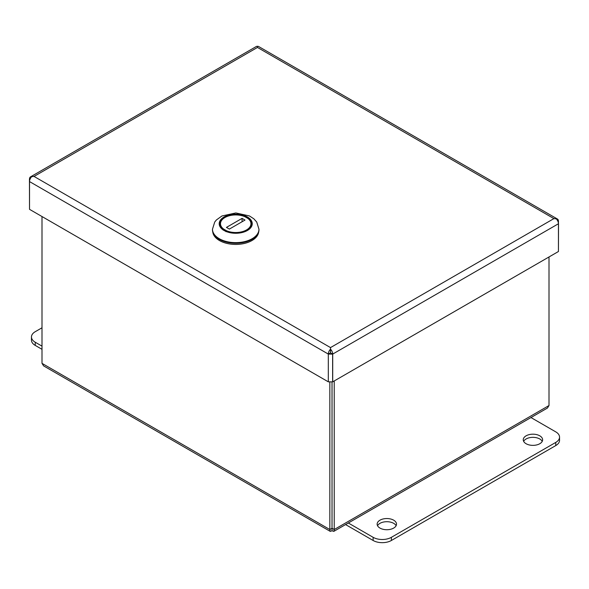 <?xml version="1.0" encoding="UTF-8"?>
<svg xmlns="http://www.w3.org/2000/svg" width="589" height="589" viewBox="0 0 589 589"><rect width="100%" height="100%" fill="white"/><g stroke="black" fill="none" stroke-linecap="round" stroke-linejoin="round"><path stroke-width="0.88" d="M332.027 483.937L332.027 487.096M330.51 347.591L34.052 176.428L31.718 176.671L34.052 176.428L257.459 47.444L257.452 46.34L257.459 47.444L553.918 218.607L556.252 218.85L553.918 218.607L330.51 347.591L330.51 352.899M29.524 209.331L29.45 179.085L29.524 181.574L328.316 354.077A4.756 2.746 120 0 1 330.51 349.174A4.756 2.746 60 0 1 332.711 354.077L558.446 223.754A4.756 2.746 60 0 0 556.252 218.85A4.756 2.746 -60 0 1 557.459 219.042L258.667 46.538A4.756 2.746 -60 0 0 257.459 46.34A4.756 2.746 -120 0 0 256.244 46.538L30.51 176.862A4.756 2.746 -120 0 1 31.718 176.663A4.756 2.746 120 0 0 29.524 181.574L29.524 209.331L328.316 381.834L332.638 381.878L332.638 354.122L328.316 354.077L328.316 381.834M557.459 219.042A4.756 2.746 -60 0 1 558.446 221.221L558.446 223.665M557.974 221.493L558.446 221.221M332.711 354.077L332.711 381.834L558.446 251.51L558.446 223.754M30.51 176.862A4.756 2.746 -120 0 0 29.524 179.041L29.524 179.122M328.316 354.077L330.436 352.855L332.638 354.122M558.519 223.71L558.446 251.422M29.45 179.085L29.973 179.38M258.969 229.843A23.243 13.422 180 0 1 244.619 242.248A23.243 13.422 180 0 1 219.285 239.333A23.243 13.422 180 0 1 212.474 229.843L212.474 229.209A23.243 13.422 0 0 0 219.285 238.7A23.243 13.422 0 0 0 244.619 241.615A23.243 13.422 0 0 0 258.969 229.209L258.969 229.843M247.085 217.172A16.065 9.277 0 0 0 232.11 214.691A16.065 9.277 0 0 0 219.66 223.732A16.065 9.277 0 0 0 235.725 233.008A16.065 9.277 0 0 0 251.79 223.732A16.065 9.277 0 0 0 247.085 217.172M223.032 230.004L223.584 229.047A15.24 8.798 180 0 1 224.946 217.51A15.24 8.798 180 0 1 244.936 216.723L247.859 218.409A15.24 8.798 180 0 1 246.496 229.953A15.24 8.798 180 0 1 226.507 230.733L225.955 231.691M248.411 218.725A16.013 9.247 180 0 1 251.739 224.365A16.013 9.247 180 0 1 251.739 224.483L251.739 224.365M219.712 224.365L219.712 224.475A16.013 9.247 180 0 1 219.712 224.365A16.013 9.247 180 0 1 224.402 217.827L224.946 217.51M242.079 218.372L245.002 220.058L229.371 229.084L226.448 227.398L242.079 218.372L242.079 221.751M223.584 229.047L226.507 230.733M244.936 216.723L247.859 218.409M212.784 232.022A22.986 13.275 0 0 0 219.469 240.54A22.986 13.275 0 0 0 243.817 243.574A22.986 13.275 0 0 0 258.659 232.022M330.238 531.366L43.571 365.865L42.003 363.347L329.833 529.533L330.238 531.366L332.034 530.799L333.823 531.366L334.228 529.533L332.034 528.267L332.034 530.799M549.007 256.959L549.007 405.526L547.439 408.044L333.823 531.366M329.833 381.849L329.833 529.533L332.034 528.267L332.027 381.871M42.003 363.347L42.003 216.531M332.034 381.871L332.027 528.267M334.228 380.958L334.228 529.533L549.007 405.526M345.588 524.578L373.124 540.481A12.914 7.458 -0 0 0 391.39 540.481L555.766 445.579A12.914 7.458 -0 0 0 559.55 440.307L559.55 437.141A12.914 7.458 -0 0 0 555.766 431.87L530.969 417.549M348.327 522.995L373.124 537.315A12.914 7.458 -0 0 0 391.39 537.315L555.766 442.413A12.914 7.458 -0 0 0 559.55 437.141M526.087 435.823A9.689 5.595 -0 0 0 523.253 439.777A9.689 5.595 -0 0 0 532.935 445.365A9.689 5.595 -0 0 0 542.624 439.777A9.689 5.595 -0 0 0 536.645 434.608A9.689 5.595 -0 0 0 526.087 435.823M542.226 441.36A9.689 5.595 -0 0 0 526.087 438.982A9.689 5.595 -0 0 0 523.643 441.36M379.979 520.183A9.689 5.595 -0 0 0 377.137 524.136A9.689 5.595 -0 0 0 386.826 529.725A9.689 5.595 -0 0 0 396.507 524.136A9.689 5.595 -0 0 0 390.529 518.968A9.689 5.595 -0 0 0 379.979 520.183M396.117 525.712A9.689 5.595 -0 0 0 379.979 523.341A9.689 5.595 -0 0 0 377.534 525.712M42.003 346.141L35.237 342.238A12.914 7.458 180 0 1 31.46 336.967A12.914 7.458 180 0 1 35.237 331.695L42.003 327.786M42.003 349.306L35.237 345.404A12.914 7.458 180 0 1 31.46 340.125L31.46 336.967M224.034 230.476A16.529 9.542 0 0 0 251.687 226.198A16.529 9.542 0 0 0 231.448 214.514A16.529 9.542 0 0 0 224.034 230.476M555.766 445.579L555.766 442.413M391.39 540.481L391.39 537.315M373.124 540.481L373.124 537.315M35.237 342.238L35.237 345.404M258.969 229.209L256.73 222.046L253.852 218.821L249.427 215.927L235.836 212.953L221.943 215.972L216.369 219.984L214.727 222.031L212.474 229.209"/></g></svg>
